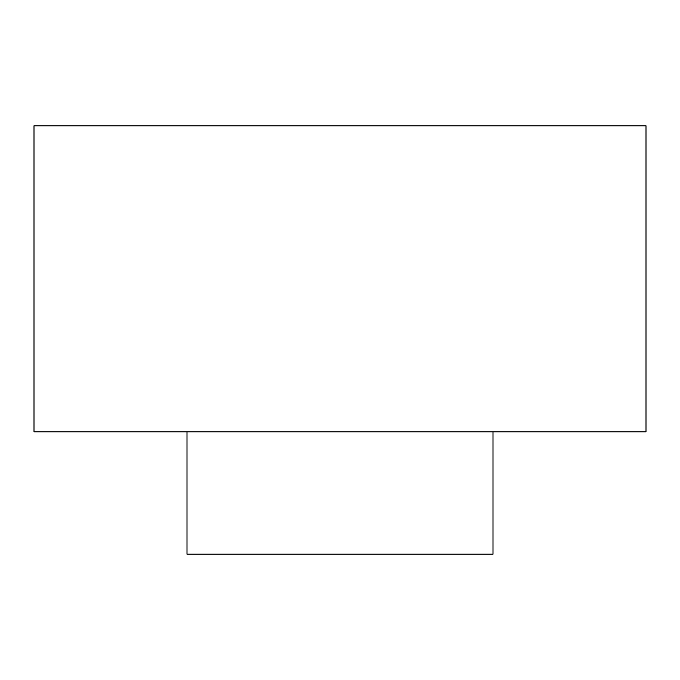 <?xml version="1.0" encoding="UTF-8"?>
<svg xmlns="http://www.w3.org/2000/svg" width="680" height="680" viewBox="0 0 680 680"><rect width="100%" height="100%" fill="white"/><g stroke="black" fill="none" stroke-linecap="round" stroke-linejoin="round"><path stroke-width="1.02" d="M493 431.8L493 554.2L187 554.2L187 431.8M34 431.8L646 431.8L646 125.8L34 125.8L34 431.8"/></g></svg>
